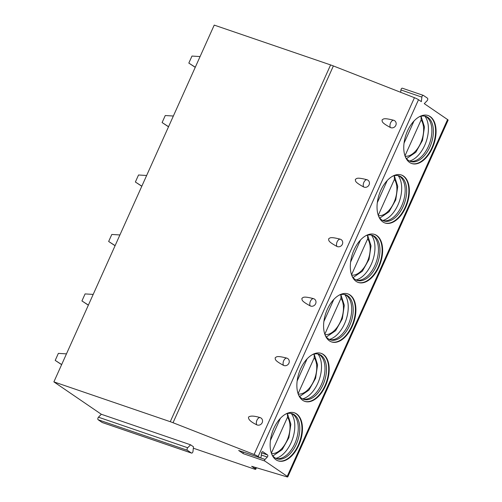 <?xml version="1.0" encoding="UTF-8"?>
<svg xmlns="http://www.w3.org/2000/svg" width="502" height="502" viewBox="0 0 502 502"><rect width="100%" height="100%" fill="white"/><g stroke="black" fill="none" stroke-linecap="round" stroke-linejoin="round"><path stroke-width="0.75" d="M102.389 422.552A1.55 0.904 -71.1 0 1 102.251 422.527A1.55 0.904 -71.1 0 1 102.119 422.458L98.172 419.766A1.55 0.904 -71.1 0 1 98.461 417.206L101.316 414.263L53.883 381.871L214.222 25.1L330.598 64.927A12.939 1.669 24.2 0 1 333.378 65.95L414.445 97.695A3.884 0.502 24.2 0 1 418.505 99.716L421.347 101.655L421.862 97.112A1.55 0.904 -71.1 0 1 423.337 95.386A1.55 0.904 -71.1 0 1 423.468 95.455L427.415 98.147A1.55 0.904 -71.1 0 1 427.127 100.707L424.272 103.65L447.571 119.558A3.884 0.502 24.2 0 1 448.117 120.129L287.778 476.9A3.884 0.502 24.2 0 1 286.636 476.768L251.646 466.302L255.185 468.717A3.884 0.502 24.2 0 1 255.738 469.282A3.884 0.502 24.2 0 1 254.1 468.993L193.339 448.198M53.883 381.871L170.26 421.699A12.939 1.669 24.2 0 1 173.033 422.728L254.106 454.473A3.884 0.502 24.2 0 1 258.166 456.487L260.105 457.811L238.663 450.476A0.973 0.565 108.9 0 0 238.745 450.514A0.973 0.565 108.9 0 0 238.833 450.532M260.03 417.564C254.188 415.807 250.366 415.637 248.565 417.055C248.038 419.321 250.768 421.912 256.767 424.817A4.022 3.727 -47.2 0 0 262.188 422.671A4.022 3.727 -47.2 0 0 260.03 417.564A4.204 2.441 -71.1 0 0 256.955 420.205A4.204 2.441 -71.1 0 0 256.767 424.817M283.492 365.356C274.048 360.235 275.479 359.376 275.152 357.826C276.571 356.953 276.225 355.397 286.755 358.095A4.022 3.727 -47.2 0 1 288.914 363.21A4.022 3.727 -47.2 0 1 283.492 365.356A4.204 2.441 -71.1 0 1 283.68 360.743A4.204 2.441 -71.1 0 1 286.755 358.095M310.217 305.894C300.773 300.773 302.204 299.914 301.878 298.364C303.29 297.491 302.951 295.935 313.48 298.634A4.022 3.727 -47.2 0 1 315.632 303.748A4.022 3.727 -47.2 0 1 310.217 305.894A4.204 2.441 -71.1 0 1 310.399 301.282A4.204 2.441 -71.1 0 1 313.48 298.634M336.936 246.432C327.499 241.311 328.929 240.452 328.597 238.896C330.015 238.03 329.67 236.473 340.199 239.172A4.022 3.727 -47.2 0 1 342.358 244.286A4.022 3.727 -47.2 0 1 336.936 246.432A4.204 2.441 -71.1 0 1 337.124 241.82A4.204 2.441 -71.1 0 1 340.199 239.172M363.661 186.97C354.224 181.849 355.648 180.99 355.322 179.434C356.74 178.568 356.395 177.011 366.924 179.71A4.022 3.727 -47.2 0 1 369.083 184.824A4.022 3.727 -47.2 0 1 363.661 186.97A4.204 2.441 -71.1 0 1 363.85 182.358A4.204 2.441 -71.1 0 1 366.924 179.71M390.387 127.508C380.943 122.388 382.373 121.528 382.047 119.972C383.459 119.106 383.12 117.55 393.65 120.248A4.022 3.727 -47.2 0 1 395.808 125.362A4.022 3.727 -47.2 0 1 390.387 127.508A4.204 2.441 -71.1 0 1 390.575 122.89A4.204 2.441 -71.1 0 1 393.65 120.248M447.571 119.558L287.232 476.335L264.824 461.031A0.973 0.565 -71.1 0 1 265 459.437L267.302 457.065A1.293 0.753 -71.1 0 0 267.823 455.891A1.293 0.753 -71.1 0 0 267.541 454.931L262.86 451.737A1.293 0.753 -71.1 0 0 262.753 451.681A1.293 0.753 -71.1 0 0 261.517 453.118L261.109 456.776A0.973 0.565 -71.1 0 1 260.187 457.849A0.973 0.565 -71.1 0 1 260.105 457.811M298.753 445.343A25.364 14.715 108.9 0 0 294.517 412.845A25.364 14.715 108.9 0 0 273.854 428.344A25.364 14.715 108.9 0 0 278.089 460.842A25.364 14.715 108.9 0 0 298.753 445.343M325.472 385.881A25.364 14.715 108.9 0 0 321.242 353.383A25.364 14.715 108.9 0 0 300.579 368.882A25.364 14.715 108.9 0 0 304.814 401.38A25.364 14.715 108.9 0 0 325.472 385.881M352.197 326.419A25.364 14.715 108.9 0 0 347.961 293.921A25.364 14.715 108.9 0 0 327.304 309.42A25.364 14.715 108.9 0 0 331.54 341.918A25.364 14.715 108.9 0 0 352.197 326.419M378.922 266.957A25.364 14.715 108.9 0 0 374.687 234.459A25.364 14.715 108.9 0 0 354.029 249.958A25.364 14.715 108.9 0 0 358.259 282.457A25.364 14.715 108.9 0 0 378.922 266.957M405.641 207.495A25.364 14.715 108.9 0 0 401.412 174.997A25.364 14.715 108.9 0 0 380.748 190.496A25.364 14.715 108.9 0 0 384.984 222.995A25.364 14.715 108.9 0 0 405.641 207.495M432.366 148.034A25.364 14.715 108.9 0 0 428.131 115.535A25.364 14.715 108.9 0 0 407.473 131.035A25.364 14.715 108.9 0 0 411.709 163.533A25.364 14.715 108.9 0 0 432.366 148.034M238.663 450.476L243.382 453.695A0.973 0.565 108.9 0 1 243.514 452.145M287.232 476.335A3.884 0.502 24.2 0 1 287.778 476.9M190.578 444.81L193.496 446.805L192.988 451.354A1.55 0.904 -71.1 0 1 191.507 453.074A1.55 0.904 -71.1 0 1 191.381 453.011L187.434 450.313A1.55 0.904 -71.1 0 1 187.717 447.753L190.578 444.81L101.316 414.263M400.652 92.299L400.916 89.94A1.55 0.904 -71.1 0 1 402.397 88.22A1.55 0.904 -71.1 0 1 402.522 88.283M277.844 460.754A25.364 14.715 -71.1 0 0 298.251 445.174A25.364 14.715 108.9 0 0 294.266 412.769M285.544 414.163A23.814 13.811 108.9 0 1 292.321 413.736A23.814 13.811 108.9 0 1 296.293 444.245A23.814 13.811 -71.1 0 1 276.897 458.79A23.814 13.811 -71.1 0 1 271.802 454.304M276.156 458.495A23.814 13.811 -71.1 0 0 278.02 458.715A23.814 13.811 -71.1 0 0 294.781 443.724A23.814 13.811 108.9 0 0 293.162 414.489A23.814 13.811 108.9 0 0 291.549 413.516M291.229 413.447A25.364 14.715 108.9 0 1 291.078 442.72A25.364 14.715 -71.1 0 1 275.862 458.351M272.919 455.935L282.18 449.604L288.87 437.725L290.859 424.234L287.42 413.554L287.514 417.206L271.369 453.143M280.367 418.342L270.427 440.461M304.563 401.293A25.364 14.715 -71.1 0 0 324.976 385.712A25.364 14.715 108.9 0 0 320.991 353.301M312.263 354.701A23.814 13.811 108.9 0 1 319.04 354.274A23.814 13.811 108.9 0 1 323.018 384.783A23.814 13.811 -71.1 0 1 303.622 399.328A23.814 13.811 -71.1 0 1 298.527 394.842M302.882 399.034A23.814 13.811 -71.1 0 0 304.745 399.253A23.814 13.811 -71.1 0 0 321.506 384.262A23.814 13.811 108.9 0 0 319.881 355.027A23.814 13.811 108.9 0 0 318.274 354.054M317.948 353.985A25.364 14.715 108.9 0 1 317.804 383.258A25.364 14.715 -71.1 0 1 302.58 398.889M299.644 396.473L308.899 390.142L315.595 378.263L317.584 364.772L314.145 354.092L314.239 357.744L298.088 393.681M307.092 358.88L297.153 380.999M331.289 341.831A25.364 14.715 -71.1 0 0 351.695 326.25A25.364 14.715 108.9 0 0 347.71 293.839M338.988 295.239A23.814 13.811 108.9 0 1 345.765 294.812A23.814 13.811 108.9 0 1 349.737 325.321A23.814 13.811 -71.1 0 1 330.347 339.867A23.814 13.811 -71.1 0 1 325.252 335.38M329.601 339.572A23.814 13.811 -71.1 0 0 331.471 339.791A23.814 13.811 -71.1 0 0 348.231 324.8A23.814 13.811 108.9 0 0 346.606 295.565A23.814 13.811 108.9 0 0 344.993 294.592M344.673 294.523A25.364 14.715 108.9 0 1 344.523 323.796A25.364 14.715 -71.1 0 1 329.306 339.427M326.363 337.011L335.625 330.68L342.32 318.801L344.309 305.31L340.871 294.63L340.965 298.282L324.813 334.219M333.817 299.418L323.872 321.537M358.014 282.369A25.364 14.715 -71.1 0 0 378.42 266.788A25.364 14.715 108.9 0 0 374.436 234.378M365.713 235.777A23.814 13.811 108.9 0 1 372.49 235.35A23.814 13.811 108.9 0 1 376.462 265.859A23.814 13.811 -71.1 0 1 357.066 280.405A23.814 13.811 -71.1 0 1 351.971 275.918M356.326 280.11A23.814 13.811 -71.1 0 0 358.19 280.329A23.814 13.811 -71.1 0 0 374.95 265.338A23.814 13.811 108.9 0 0 373.331 236.103A23.814 13.811 108.9 0 0 371.718 235.131M371.398 235.061A25.364 14.715 108.9 0 1 371.248 264.334A25.364 14.715 -71.1 0 1 356.031 279.965M353.088 277.55L362.35 271.218L369.039 259.339L371.028 245.848L367.589 235.168L367.69 238.82L351.538 274.757M360.536 239.956L350.597 262.075M384.733 222.907A25.364 14.715 -71.1 0 0 405.145 207.326A25.364 14.715 108.9 0 0 401.161 174.916M392.432 176.315A23.814 13.811 108.9 0 1 399.209 175.888A23.814 13.811 108.9 0 1 403.188 206.397A23.814 13.811 -71.1 0 1 383.792 220.943A23.814 13.811 -71.1 0 1 378.696 216.456M383.051 220.648A23.814 13.811 -71.1 0 0 384.915 220.867A23.814 13.811 -71.1 0 0 401.675 205.876A23.814 13.811 108.9 0 0 400.05 176.641A23.814 13.811 108.9 0 0 398.444 175.669M398.124 175.6A25.364 14.715 108.9 0 1 397.973 204.872A25.364 14.715 -71.1 0 1 382.75 220.503M379.813 218.088L389.069 211.756L395.764 199.878L397.753 186.386L394.315 175.706L394.409 179.358L378.257 215.295M387.262 180.488L377.322 202.613M411.458 163.445A25.364 14.715 -71.1 0 0 431.871 147.864A25.364 14.715 108.9 0 0 427.88 115.454M419.157 116.853A23.814 13.811 108.9 0 1 425.934 116.426A23.814 13.811 108.9 0 1 429.907 146.935A23.814 13.811 -71.1 0 1 410.517 161.481A23.814 13.811 -71.1 0 1 405.421 156.994M409.77 161.186A23.814 13.811 -71.1 0 0 411.64 161.406A23.814 13.811 -71.1 0 0 428.401 146.415A23.814 13.811 108.9 0 0 426.775 117.179A23.814 13.811 108.9 0 0 425.169 116.207M424.843 116.138A25.364 14.715 108.9 0 1 424.692 145.404A25.364 14.715 -71.1 0 1 409.475 161.042M421.034 116.244L421.134 119.896L404.982 155.833M413.987 121.026L404.047 143.152M61.62 364.647L55.207 360.398L61.664 364.546M66.465 353.872L58.364 353.377L55.207 360.398M88.346 305.185L81.933 300.936L88.39 305.084M93.184 294.41L85.089 293.915L81.933 300.936M115.071 245.723L108.652 241.475L115.115 245.622M119.909 234.949L111.808 234.453L108.652 241.475M141.796 186.261L135.377 182.013L141.834 186.16M146.634 175.487L138.533 174.991L135.377 182.013M168.515 126.799L162.102 122.551L168.559 126.699M173.353 116.025L165.258 115.529L162.102 122.551M195.24 67.337L188.821 63.089L195.284 67.237M200.078 56.563L191.977 56.067L188.821 63.089M330.598 64.927L170.26 421.699M333.378 65.95L173.033 422.728M414.445 97.695L254.106 454.473M418.505 99.716L258.166 456.487M264.824 461.031L243.382 453.695M267.541 454.931L261.561 452.886M267.302 457.065L261.304 455.013M265 459.437L260.394 457.855M255.725 467.519L255.185 468.717M102.119 422.458L191.381 453.011M98.172 419.766L187.434 450.313M98.461 417.206L187.717 447.753M421.862 97.112L400.916 89.94M271.494 453.507A20.701 12.01 108.9 0 0 287.081 440.323A20.701 12.01 108.9 0 0 287.514 417.206M298.219 394.045A20.701 12.01 108.9 0 0 313.806 380.861A20.701 12.01 108.9 0 0 314.239 357.744M324.938 334.583A20.701 12.01 108.9 0 0 340.532 321.399A20.701 12.01 108.9 0 0 340.965 298.282M351.664 275.121A20.701 12.01 108.9 0 0 367.251 261.937A20.701 12.01 108.9 0 0 367.69 238.82M378.389 215.659A20.701 12.01 108.9 0 0 393.976 202.475A20.701 12.01 108.9 0 0 394.409 179.358M405.114 156.197A20.701 12.01 108.9 0 0 420.701 143.014A20.701 12.01 108.9 0 0 421.134 119.896M260.187 457.849L238.745 450.514M255.738 469.282L256.434 467.732M191.507 453.074L102.251 422.527M423.337 95.386L402.397 88.22M421.04 116.244L424.479 126.924L422.489 140.416L415.794 152.294L406.538 158.626"/></g></svg>
